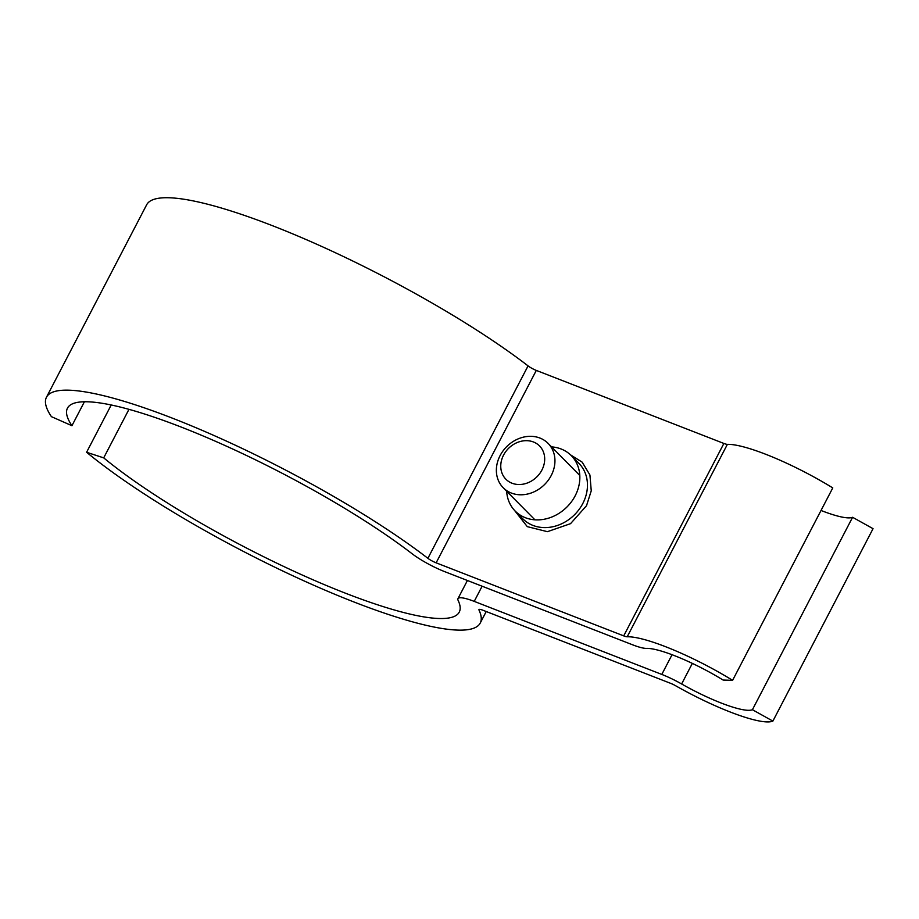 <?xml version="1.0" encoding="UTF-8"?>
<svg xmlns="http://www.w3.org/2000/svg" width="919" height="919" viewBox="0 0 919 919"><rect width="100%" height="100%" fill="white"/><g stroke="black" fill="none" stroke-linecap="round" stroke-linejoin="round"><path stroke-width="1.38" d="M511.343 493.043A31.545 26.789 135.3 0 1 503.21 487.736A31.545 26.789 135.3 0 1 503.095 450.815A31.545 26.789 135.3 0 1 539.97 438.064A31.545 26.789 135.3 0 1 548.103 443.383A31.545 26.789 135.3 0 1 548.218 480.304A31.545 26.789 135.3 0 1 511.343 493.043M511.998 483.21A23.664 20.092 135.3 0 1 503.555 455.123A23.664 20.092 135.3 0 1 533.457 441.982A23.664 20.092 135.3 0 1 541.9 470.057A23.664 20.092 135.3 0 1 511.998 483.21M570.423 454.79L582.187 462.165L589.929 474.997L591.25 490.803L586.529 505.68L570.55 523.658L547.425 531.676L527.288 526.644L514.353 510.194M551.561 446.887A39.437 33.486 135.3 0 1 561.118 448.989A39.437 33.486 135.3 0 1 571.285 455.629A39.437 33.486 135.3 0 1 571.434 501.785A39.437 33.486 135.3 0 1 525.346 517.707A39.437 33.486 135.3 0 1 515.18 511.067A39.437 33.486 135.3 0 1 506.668 491.228M528.069 365.888A7.892 1.482 -152.5 0 0 536.305 370.414L723.885 443.452A7.892 1.482 -152.5 0 0 727.377 444.359L627.206 636.787A86.765 16.255 -152.5 0 1 732.604 680.324L723.127 680.06A63.101 11.821 27.5 0 0 646.482 648.389A31.545 5.916 27.5 0 1 632.502 644.77L444.922 571.733A31.545 5.916 -152.5 0 1 411.976 553.652A220.847 41.378 27.5 0 0 203.524 436.134A220.847 41.378 27.5 0 0 67.455 408.162A220.847 41.378 27.5 0 0 71.935 425.715L51.418 416.663A244.511 45.812 27.5 0 1 46.467 397.238A244.511 45.812 27.5 0 1 197.114 428.208A244.511 45.812 27.5 0 1 427.898 558.315L528.069 365.888A244.511 45.812 -152.5 0 0 297.285 235.781A244.511 45.812 -152.5 0 0 146.638 204.811L46.467 397.238M627.206 636.787A7.892 1.482 27.5 0 1 623.714 635.879L436.134 562.83A7.892 1.482 27.5 0 1 427.898 558.315M71.935 425.715L84.399 401.775M727.377 444.359A86.765 16.255 27.5 0 1 832.775 487.909L732.604 680.324M479.316 609.389L478.983 610.021A244.511 45.812 27.5 0 1 480.235 623.048A244.511 45.812 27.5 0 1 320.157 588.045A244.511 45.812 27.5 0 1 86.593 452.274L111.21 404.992M478.983 610.021A7.892 1.482 27.5 0 1 478.948 609.596A7.892 1.482 27.5 0 1 483.015 610.273L670.583 683.322A7.892 1.482 27.5 0 1 675.545 685.7A86.765 16.255 -152.5 0 0 772.879 721.105L873.05 528.678L852.591 517.282A63.101 11.821 27.5 0 1 821.023 510.47M128.959 409.357L103.698 457.869L86.593 452.274M852.591 517.282L752.42 709.709L772.879 721.105M752.42 709.709A63.101 11.821 27.5 0 1 681.634 683.977L692.34 663.392M467.415 580.486L457.949 598.671A31.545 5.916 -152.5 0 1 474.227 601.382L661.795 674.42A31.545 5.916 27.5 0 1 681.634 683.977M457.949 598.671A31.545 5.916 -152.5 0 0 458.11 600.36A220.847 41.378 27.5 0 1 459.247 612.123A220.847 41.378 27.5 0 1 314.666 580.509A220.847 41.378 27.5 0 1 103.698 457.869M515.18 511.067L522.796 518.775A39.437 33.486 -44.7 0 0 532.963 525.415A39.437 33.486 -44.7 0 0 582.807 503.497A39.437 33.486 -44.7 0 0 578.901 463.337L571.285 455.629M536.305 370.414L436.134 562.83M623.714 635.879L723.885 443.452M474.227 601.382L482.119 586.207M661.795 674.42L672.053 654.719M534.915 519.809L503.21 487.736M579.797 475.468L548.103 443.383M486.231 611.526L480.235 623.048"/></g></svg>
